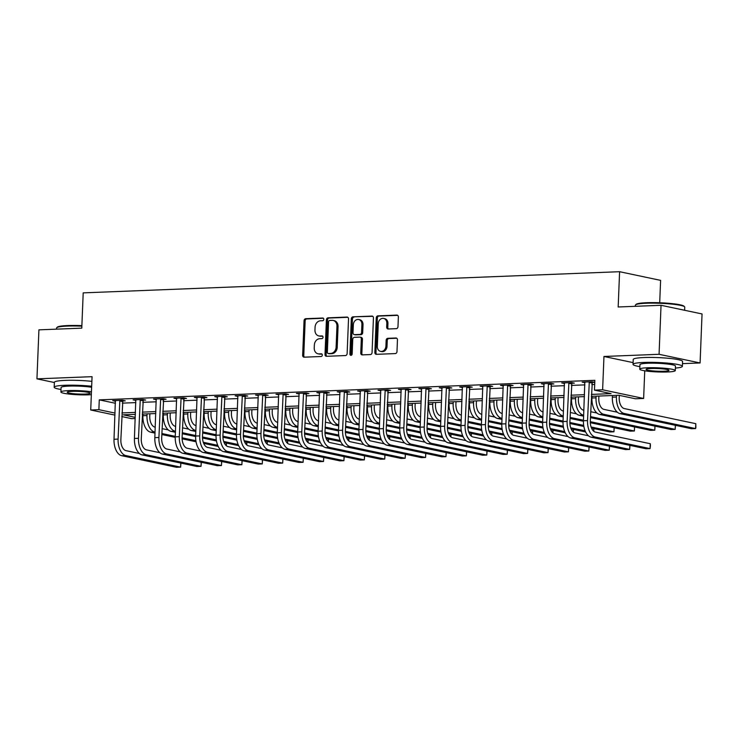 <?xml version="1.0" encoding="UTF-8"?>
<svg xmlns="http://www.w3.org/2000/svg" width="739" height="739" viewBox="0 0 739 739"><rect width="100%" height="100%" fill="white"/><g stroke="black" fill="none" stroke-linecap="round" stroke-linejoin="round"><path stroke-width="1.11" d="M323.821 319.331A1.358 1.108 -78.1 0 0 322.758 318.029L305.724 318.694A1.94 1.589 -78.1 0 0 304.043 320.689L302.657 355.32A1.94 1.589 -78.1 0 0 304.182 357.177L321.206 356.503A1.358 1.108 -78.1 0 0 321.317 353.815L319.119 353.898A6.208 5.081 -78.1 0 1 318.084 353.815A6.208 5.081 -78.1 0 1 314.232 347.949L314.352 345.058A6.208 5.081 -78.1 0 1 319.728 338.702L321.927 338.61A1.358 1.108 -78.1 0 0 322.038 335.922L319.83 336.005A6.208 5.081 -78.1 0 1 318.795 335.922A6.208 5.081 -78.1 0 1 314.953 330.056L315.073 327.165A6.208 5.081 -78.1 0 1 320.449 320.809L322.647 320.717A1.358 1.108 -78.1 0 0 323.821 319.331M396.298 328.67A1.94 1.589 -78.1 0 0 397.979 326.675L398.367 316.966A1.94 1.589 -78.1 0 0 396.843 315.1L377.934 315.849A1.94 1.589 -78.1 0 0 376.253 317.835L374.858 352.466A1.94 1.589 -78.1 0 0 376.382 354.332L395.3 353.584A1.94 1.589 -78.1 0 0 396.982 351.598L397.453 339.857A1.94 1.589 -78.1 0 0 395.928 338L387.827 338.314A1.94 1.589 -78.1 0 0 386.146 340.3L385.915 346.12A5.182 4.249 -78.1 0 1 380.557 351.367A5.182 4.249 -78.1 0 1 377.343 346.462L378.257 323.664A5.182 4.249 -78.1 0 1 383.615 318.417A5.182 4.249 -78.1 0 1 386.83 323.322L386.682 327.128A1.94 1.589 -78.1 0 0 388.206 328.984L396.298 328.67M661.035 305.29L702.05 313.955L700.082 362.96L659.068 354.295L661.035 305.29L618.173 306.99L619.596 271.703L83.202 292.875L81.78 328.153L38.918 329.843L36.95 378.848L92.061 376.668L90.721 409.997L98.887 409.674L99.275 399.873L594.849 380.317L594.461 390.118L602.627 389.795L643.632 398.46L635.466 398.783L618.848 395.263L591.311 396.353M659.068 354.295L603.957 356.475L602.627 389.795M348.522 318.934A1.94 1.589 -78.1 0 0 346.997 317.068L328.088 317.816A1.94 1.589 -78.1 0 0 326.407 319.802L325.012 354.434A1.94 1.589 -78.1 0 0 326.536 356.3L345.455 355.551A1.94 1.589 -78.1 0 0 347.136 353.565L348.522 318.934M353.011 316.828L371.92 316.089A1.94 1.589 -78.1 0 1 373.444 317.946L372.059 352.577A1.94 1.589 -78.1 0 1 370.378 354.563L362.286 354.886A1.94 1.589 -78.1 0 1 360.752 353.02L361.325 338.979A1.94 1.589 -78.1 0 0 359.791 337.123L354.424 337.326A1.94 1.589 -78.1 0 0 352.743 339.321L352.161 353.944A1.358 1.108 -78.1 0 1 349.916 354.027L351.33 318.823A1.94 1.589 -78.1 0 1 353.011 316.828L372.742 316.329M36.95 378.848L54.372 382.525M99.275 399.873L115.46 403.291M122.332 403.134L135.865 402.598M142.747 402.321L156.271 401.794M163.153 401.517L176.686 400.981M183.568 400.714L197.091 400.178M203.973 399.91L217.506 399.374M224.388 399.106L237.912 398.57M244.794 398.293L258.327 397.767M265.209 397.49L278.742 396.954M285.614 396.686L299.147 396.15M306.029 395.882L319.562 395.347M326.444 395.079L339.968 394.543M346.85 394.266L360.383 393.739M367.265 393.462L380.788 392.926M387.67 392.658L401.203 392.123M408.085 391.855L421.609 391.319M428.491 391.051L442.024 390.515M448.906 390.247L462.438 389.712M469.311 389.435L482.844 388.908M489.726 388.631L503.259 388.095M510.141 387.827L523.665 387.291M530.547 387.024L544.08 386.488M550.961 386.22L564.485 385.684M571.367 385.407L584.9 384.88M591.782 384.603L594.683 384.492M122.609 400.963L125.279 400.861L122.508 400.279L112.707 400.658L115.533 401.24M143.024 400.159L145.685 400.058L142.913 399.466L133.122 399.854L135.948 400.436M163.43 399.356L166.099 399.245L163.328 398.663L153.527 399.051L156.363 399.633M183.845 398.552L186.505 398.441L183.734 397.859L173.942 398.247L176.769 398.829M204.26 397.739L206.92 397.637L204.149 397.055L194.348 397.443L197.184 398.025M224.665 396.935L227.326 396.834L224.564 396.252L214.763 396.631L217.589 397.222M245.08 396.132L247.741 396.03L244.969 395.439L235.168 395.827L238.004 396.409M265.486 395.328L268.155 395.226L265.384 394.635L255.583 395.023L258.41 395.605M285.901 394.524L288.561 394.414L285.79 393.832L275.998 394.22L278.825 394.802M306.306 393.721L308.976 393.61L306.205 393.028L296.404 393.416L299.23 393.998M326.721 392.908L329.382 392.806L326.61 392.224L316.819 392.603L319.645 393.194M347.127 392.104L349.796 392.003L347.025 391.411L337.224 391.799L340.06 392.381M367.542 391.3L370.202 391.199L367.431 390.608L357.639 390.996L360.466 391.578M387.957 390.497L390.617 390.386L387.846 389.804L378.045 390.192L380.881 390.774M408.362 389.693L411.023 389.582L408.261 389L398.46 389.388L401.286 389.97M428.777 388.88L431.437 388.779L428.666 388.197L418.865 388.575L421.701 389.167M449.183 388.077L451.852 387.975L449.081 387.384L439.28 387.772L442.107 388.354M469.598 387.273L472.258 387.171L469.487 386.58L459.695 386.968L462.522 387.55M490.003 386.469L492.673 386.358L489.902 385.776L480.101 386.164L482.927 386.746M510.418 385.666L513.078 385.555L510.307 384.973L500.515 385.361L503.342 385.943M530.824 384.853L533.493 384.751L530.722 384.169L520.921 384.557L523.757 385.139M551.239 384.049L553.899 383.947L551.128 383.356L541.336 383.744L544.163 384.326M571.653 383.245L574.314 383.144L571.543 382.553L561.742 382.941L564.578 383.523M592.059 382.442L594.729 382.331L591.957 381.749L582.156 382.137L584.983 382.719M659.705 302.759L660.601 280.367L619.596 271.703M682.485 363.653L700.082 362.96M644.741 370.802L643.632 398.46M135.219 418.523L131.736 418.662L121.796 416.556M591.385 394.404L611.088 393.628L594.461 390.118M121.935 412.935L135.468 412.399M142.35 412.122L155.883 411.595M162.756 411.318L176.288 410.782M183.17 410.514L196.703 409.979M203.585 409.711L217.109 409.175M223.991 408.907L237.524 408.371M244.406 408.094L257.929 407.568M264.811 407.291L278.344 406.755M285.226 406.487L298.75 405.951M305.632 405.683L319.165 405.148M326.047 404.88L339.58 404.344M346.452 404.067L359.985 403.54M366.867 403.263L380.4 402.727M387.282 402.459L400.806 401.924M407.688 401.656L421.221 401.12M428.103 400.852L441.626 400.316M448.508 400.039L462.041 399.513M468.923 399.236L482.447 398.7M489.329 398.432L502.862 397.896M509.744 397.628L523.277 397.092M530.159 396.825L543.682 396.289M550.564 396.021L564.097 395.485M570.979 395.208L584.503 394.681M98.887 409.674L115.062 413.092M114.979 415.115L90.721 409.997M135.394 414.348L123.274 414.819L135.265 417.359M584.429 396.621L570.896 397.157M564.014 397.434L550.49 397.961M543.608 398.238L530.075 398.774M523.194 399.042L509.661 399.577M502.788 399.845L489.255 400.381M482.373 400.649L468.84 401.185M461.958 401.462L448.434 401.988M441.553 402.265L428.02 402.801M421.138 403.069L407.614 403.605M400.732 403.873L387.199 404.409M380.317 404.676L366.793 405.212M359.911 405.489L346.379 406.016M339.497 406.293L325.964 406.829M319.091 407.097L305.558 407.632M298.676 407.9L285.143 408.436M278.261 408.704L264.738 409.24M257.856 409.508L244.323 410.043M237.441 410.321L223.917 410.847M217.035 411.124L203.502 411.66M196.62 411.928L183.096 412.464M176.215 412.731L162.682 413.267M155.8 413.535L142.267 414.071M603.957 356.475L633.101 362.627M318.795 335.922L319.904 336.153A6.208 5.081 -78.1 0 0 320.938 336.236L319.83 336.005M322.712 336.171L320.938 336.236M318.084 353.815L319.193 354.046A6.208 5.081 -78.1 0 0 320.227 354.129L319.119 353.898M321.992 354.064L320.227 354.129M323.433 318.278L306.833 318.934A1.94 1.589 -78.1 0 0 305.152 320.92L303.766 355.551A1.94 1.589 -78.1 0 0 304.468 357.168M347.82 317.317L329.197 318.047A1.94 1.589 -78.1 0 0 327.516 320.033L326.121 354.665A1.94 1.589 -78.1 0 0 326.832 356.281M329.742 320.44A1.358 1.108 -78.1 0 0 328.569 321.834L327.34 352.226A1.358 1.108 -78.1 0 0 328.412 353.528L330.739 353.436A6.208 5.081 -78.1 0 0 336.116 347.081L336.947 326.305A6.208 5.081 -78.1 0 0 333.095 320.43A6.208 5.081 -78.1 0 0 332.06 320.347L329.742 320.44M329.077 353.676A1.358 1.108 -78.1 0 0 329.52 353.769L328.412 353.528M333.095 320.43L334.204 320.671A6.208 5.081 -78.1 0 1 338.056 326.536L337.224 347.312A6.208 5.081 -78.1 0 1 331.848 353.676L329.52 353.769M360.115 337.141L361.223 337.381A1.94 1.589 -78.1 0 1 362.433 339.21L361.861 353.26A1.94 1.589 -78.1 0 0 362.572 354.877M354.12 317.068A1.94 1.589 -78.1 0 0 352.438 319.054L351.025 354.258A1.358 1.108 -78.1 0 0 351.348 355.247M361.907 324.403A5.182 4.249 -78.1 0 0 358.692 319.497A5.182 4.249 -78.1 0 0 353.334 324.744L353.011 332.772A1.94 1.589 -78.1 0 0 354.535 334.638L359.902 334.425A1.94 1.589 -78.1 0 0 361.583 332.439L361.907 324.403L363.015 324.643A5.182 4.249 -78.1 0 0 359.801 319.738L358.692 319.497M354.212 334.61L355.32 334.841A1.94 1.589 -78.1 0 0 355.644 334.869L354.535 334.638M363.015 324.643L362.692 332.67A1.94 1.589 -78.1 0 1 361.011 334.656L355.644 334.869M383.615 318.417L384.723 318.657A5.182 4.249 -78.1 0 1 387.938 323.562L387.79 327.359A1.94 1.589 -78.1 0 0 388.492 328.975M380.557 351.367L381.666 351.598A5.182 4.249 -78.1 0 0 387.024 346.36L385.915 346.12M396.741 338.24L388.936 338.554A1.94 1.589 -78.1 0 0 387.254 340.54L387.024 346.36M397.665 315.35L379.042 316.08A1.94 1.589 -78.1 0 0 377.361 318.066L375.966 352.697A1.94 1.589 -78.1 0 0 376.678 354.314M149.851 413.775L149.758 416.14A9.875 5.542 87.7 0 0 154.904 427.105L155.255 427.179M155.051 432.084L154.71 432.01A14.817 8.323 -92.3 0 1 146.987 415.549L147.052 413.886M155.014 433.1L150.627 432.167A14.817 8.323 -92.3 0 1 142.904 415.715L142.969 414.043M162.063 428.62L168.298 429.941M226.411 443.058L226.42 445.829M218.227 446.448L203.696 443.382M196.057 441.765L182.099 438.818M175.226 437.368L161.832 434.532M217.719 445.321L203.271 442.264M195.881 440.703L182.08 437.793M175.263 436.352L161.869 433.525M226.199 445.645L226.31 443.04M115.367 400.556L114.009 439.262L118.092 439.095L119.838 400.381M122.84 400.344L120.863 439.687A9.875 5.542 87.7 0 0 126.009 450.661L139.403 453.487M180.898 463.094L180.63 467.131L125.815 455.557A14.817 8.323 -92.3 0 1 118.092 439.095M180.787 463.076L180.63 467.131L176.547 467.297L121.732 455.714A14.817 8.323 -92.3 0 1 114.009 439.262M122.397 401.545L119.626 400.963M170.256 412.972L170.164 415.327A9.875 5.542 87.7 0 0 175.319 426.301L175.66 426.375M175.466 431.28L175.115 431.207A14.817 8.323 -92.3 0 1 167.393 414.745L167.457 413.083M175.429 432.287L171.032 431.364A14.817 8.323 -92.3 0 1 163.31 414.912L163.384 413.24M182.478 427.816L188.704 429.128M246.826 442.255L246.835 445.026M238.642 445.645L224.102 442.578M216.462 440.961L202.514 438.015M195.641 436.564L182.237 433.728M238.134 444.518L223.686 441.46M216.296 439.899L202.495 436.989M195.678 435.548L182.284 432.712M246.614 444.841L246.715 442.236M190.671 412.159L190.579 414.524A9.875 5.542 87.7 0 0 195.724 425.498L196.075 425.572M195.881 430.467L195.53 430.394A14.817 8.323 -92.3 0 1 187.808 413.942L187.872 412.27M195.835 431.484L191.447 430.56A14.817 8.323 -92.3 0 1 183.725 414.099L183.789 412.436M202.883 427.013L209.119 428.324M267.241 441.451L267.25 444.222M259.047 444.841L244.517 441.765M236.877 440.158L222.929 437.211M216.047 435.751L202.652 432.925M258.539 443.705L244.092 440.656M236.702 439.095L222.901 436.176M216.084 434.744L202.689 431.909M267.019 444.037L267.13 441.432M211.086 411.355L210.984 413.72A9.875 5.542 87.7 0 0 216.139 424.694L216.481 424.768M216.287 429.664L215.936 429.59A14.817 8.323 -92.3 0 1 208.213 413.138L208.287 411.466M216.25 430.68L211.853 429.756A14.817 8.323 -92.3 0 1 204.13 413.295L204.204 411.632M223.298 426.209L229.533 427.521M287.647 440.647L287.656 443.409M279.462 444.037L264.922 440.961M257.283 439.354L243.334 436.407M236.462 434.948L223.058 432.121M278.954 442.901L264.507 439.853M257.117 438.292L243.316 435.373M236.498 433.932L223.104 431.105M287.434 443.224L287.536 440.62M135.782 399.753L134.424 438.458L138.507 438.292L140.253 399.577M143.255 399.54L141.278 438.883A9.875 5.542 87.7 0 0 146.424 449.848L159.818 452.684M201.313 462.291L201.036 466.327L146.23 454.753A14.817 8.323 -92.3 0 1 138.507 438.292M201.202 462.272L201.036 466.327L196.953 466.494L142.147 454.91A14.817 8.323 -92.3 0 1 134.424 438.458M142.803 400.741L140.031 400.159M156.197 398.949L154.83 437.654L158.913 437.488L160.659 398.774M163.661 398.737L161.684 438.07A9.875 5.542 87.7 0 0 166.829 449.044L180.224 451.871M221.718 461.487L221.451 465.524L166.635 453.949A14.817 8.323 -92.3 0 1 158.913 437.488M221.608 461.469L221.451 465.524L217.368 465.681L162.552 454.106A14.817 8.323 -92.3 0 1 154.83 437.654M163.217 399.938L160.446 399.356M176.603 398.136L175.245 436.841L179.328 436.684L181.073 397.961M184.076 397.933L182.099 437.266A9.875 5.542 87.7 0 0 187.244 448.24L200.638 451.067M242.133 460.683L241.856 464.72L187.05 453.136A14.817 8.323 -92.3 0 1 179.328 436.684M242.022 460.656L241.856 464.72L237.773 464.877L182.967 453.303A14.817 8.323 -92.3 0 1 175.245 436.841M183.632 399.134L180.861 398.543M231.492 410.551L231.399 412.916A9.875 5.542 87.7 0 0 236.545 423.89L236.896 423.964M236.702 428.86L236.351 428.786A14.817 8.323 -92.3 0 1 228.628 412.334L228.693 410.662M236.656 429.876L232.268 428.943A14.817 8.323 -92.3 0 1 224.545 412.491L224.61 410.829M243.704 425.396L249.939 426.717M308.061 439.844L308.071 442.606M299.877 443.224L285.337 440.158M277.698 438.541L263.749 435.594M256.867 434.144L243.473 431.317M299.36 442.098L284.921 439.049M277.522 437.488L263.731 434.569M256.904 433.128L243.51 430.301M307.849 442.421L307.951 439.816M197.017 397.333L195.65 436.038L199.733 435.881L201.488 397.157M204.481 397.12L202.504 436.463A9.875 5.542 87.7 0 0 207.659 447.437L221.053 450.263M262.539 459.88L262.271 463.916L207.456 452.333A14.817 8.323 -92.3 0 1 199.733 435.881M262.428 459.852L262.271 463.916L258.188 464.074L203.373 452.499A14.817 8.323 -92.3 0 1 195.65 436.038M204.038 398.33L201.267 397.739M81.863 326.158A24.692 2.873 -177.7 0 0 67.378 326.084A24.692 2.873 -177.7 0 0 56.746 327.691L57.356 327.137A24.101 2.799 2.3 0 1 67.729 325.566A24.101 2.799 2.3 0 1 81.881 325.64M56.746 327.691A24.692 2.873 -177.7 0 0 56.561 328.014L56.515 329.151M91.673 386.257A24.692 2.873 -177.7 0 0 65.004 385.278A24.692 2.873 -177.7 0 0 54.187 387.218A24.692 2.873 -177.7 0 0 61.014 389.481M91.867 381.361A24.692 2.873 -177.7 0 0 65.198 380.382A24.692 2.873 -177.7 0 0 54.381 382.312L54.187 387.218M91.451 391.781A17.773 2.069 -177.7 0 0 68.699 390.608A17.773 2.069 -177.7 0 0 60.912 392.003L61.097 387.495A17.773 2.069 2.3 0 1 68.875 386.1A17.773 2.069 2.3 0 1 91.636 387.273M60.912 392.003A17.773 2.069 -177.7 0 0 70.325 394.21A17.773 2.069 -177.7 0 0 88.652 394.82A17.773 2.069 -177.7 0 0 91.34 394.663M85.105 394.072A11.454 1.33 -177.7 0 0 90.121 393.176A11.454 1.33 -177.7 0 0 84.052 391.753A11.454 1.33 -177.7 0 0 72.246 391.356A11.454 1.33 -177.7 0 0 67.231 392.252A11.454 1.33 -177.7 0 0 73.29 393.675A11.454 1.33 -177.7 0 0 85.105 394.072M635.595 304.847L636.205 304.292A24.101 2.799 2.3 0 1 646.579 302.722A24.101 2.799 2.3 0 1 684.028 306.214L684.591 306.814A24.692 2.873 -177.7 0 0 646.228 303.239A24.692 2.873 -177.7 0 0 635.595 304.847A24.692 2.873 -177.7 0 0 635.411 305.179L635.364 306.306M675.391 368.068A24.692 2.873 -177.7 0 0 682.374 366.35A24.692 2.873 -177.7 0 0 669.303 363.283A24.692 2.873 -177.7 0 0 643.854 362.433A24.692 2.873 -177.7 0 0 633.037 364.373A24.692 2.873 -177.7 0 0 639.863 366.636M682.374 366.35L682.568 361.454A24.692 2.873 -177.7 0 0 669.497 358.387A24.692 2.873 -177.7 0 0 644.048 357.537A24.692 2.873 -177.7 0 0 633.231 359.468L633.037 364.373M639.762 369.158L639.946 364.65A17.773 2.069 2.3 0 1 647.734 363.255A17.773 2.069 2.3 0 1 666.061 363.865A17.773 2.069 2.3 0 1 675.464 366.073L675.289 370.581A17.773 2.069 -177.7 0 0 665.876 368.373A17.773 2.069 -177.7 0 0 647.549 367.763A17.773 2.069 -177.7 0 0 639.762 369.158A17.773 2.069 -177.7 0 0 649.175 371.366A17.773 2.069 -177.7 0 0 667.502 371.976A17.773 2.069 -177.7 0 0 675.289 370.581M663.955 371.227A11.454 1.33 -177.7 0 0 668.971 370.331A11.454 1.33 -177.7 0 0 662.901 368.909A11.454 1.33 -177.7 0 0 651.096 368.512A11.454 1.33 -177.7 0 0 646.08 369.408A11.454 1.33 -177.7 0 0 652.14 370.839A11.454 1.33 -177.7 0 0 663.955 371.227M684.628 310.278L684.748 307.156A24.692 2.873 -177.7 0 0 684.591 306.814M251.907 409.748L251.805 412.113A9.875 5.542 87.7 0 0 256.96 423.077L257.311 423.151M257.107 428.057L256.756 427.983A14.817 8.323 -92.3 0 1 249.034 411.521L249.108 409.859M257.07 429.073L252.683 428.14A14.817 8.323 -92.3 0 1 244.96 411.688L245.025 410.016M264.119 424.592L270.354 425.913M328.467 439.04L328.476 441.802M320.283 442.421L305.743 439.354M298.113 437.737L284.155 434.791M277.282 433.34L263.878 430.504M319.775 441.294L305.327 438.245M297.937 436.675L284.136 433.765M277.319 432.324L263.925 429.498M328.255 441.617L328.356 439.012M272.312 408.944L272.22 411.309A9.875 5.542 87.7 0 0 277.365 422.274L277.716 422.348M277.522 427.253L277.171 427.179A14.817 8.323 -92.3 0 1 269.449 410.718L269.513 409.055M277.476 428.269L273.088 427.336A14.817 8.323 -92.3 0 1 265.366 410.884L265.43 409.212M284.533 423.789L290.76 425.101M348.882 438.227L348.891 440.998M340.697 441.617L326.158 438.55M318.518 436.934L304.57 433.987M297.688 432.537L284.293 429.701M340.189 440.49L325.742 437.433M318.352 435.871L304.551 432.962M297.725 431.521L284.33 428.685M348.669 440.813L348.771 438.209M292.727 408.14L292.635 410.496A9.875 5.542 87.7 0 0 297.78 421.47L298.131 421.544M297.928 426.44L297.586 426.366A14.817 8.323 -92.3 0 1 289.864 409.914L289.928 408.242M297.891 427.456L293.503 426.532A14.817 8.323 -92.3 0 1 285.781 410.071L285.845 408.408M304.939 422.985L311.174 424.297M369.288 437.423L369.297 440.195M361.103 440.813L346.563 437.737M338.933 436.13L324.975 433.183M318.103 431.733L304.699 428.897M360.595 439.677L346.148 436.629M338.758 435.068L324.957 432.158M318.139 430.717L304.745 427.881M369.075 440.01L369.186 437.405M313.133 407.328L313.04 409.692A9.875 5.542 87.7 0 0 318.186 420.667L318.537 420.74M318.343 425.636L317.992 425.562A14.817 8.323 -92.3 0 1 310.269 409.11L310.334 407.438M318.306 426.652L313.909 425.729A14.817 8.323 -92.3 0 1 306.186 409.267L306.251 407.605M325.354 422.181L331.58 423.493M389.702 436.62L389.712 439.382M381.518 440.01L366.978 436.934M359.339 435.326L345.39 432.38M338.517 430.92L325.114 428.093M381.01 438.874L366.562 435.825M359.172 434.264L345.372 431.345M338.545 429.904L325.151 427.077M389.49 439.197L389.592 436.592M333.548 406.524L333.455 408.889A9.875 5.542 87.7 0 0 338.601 419.863L338.952 419.937M338.748 424.833L338.407 424.759A14.817 8.323 -92.3 0 1 330.684 408.307L330.749 406.635M338.711 425.849L334.324 424.925A14.817 8.323 -92.3 0 1 326.601 408.464L326.666 406.801M345.76 421.369L351.995 422.69M410.108 435.816L410.127 438.578M401.924 439.206L387.393 436.13M379.754 434.514L365.796 431.567M358.923 430.116L345.529 427.29M401.416 438.07L386.968 435.022M379.578 433.46L365.777 430.541M358.96 429.1L345.566 426.274M409.896 438.393L410.006 435.788M217.423 396.529L216.065 435.234L220.148 435.077L221.894 396.353M224.896 396.316L222.919 435.659A9.875 5.542 87.7 0 0 228.065 446.633L241.459 449.46M282.954 459.076L282.677 463.104L227.871 451.529A14.817 8.323 -92.3 0 1 220.148 435.077M282.843 459.048L282.677 463.104L278.594 463.27L223.788 451.686A14.817 8.323 -92.3 0 1 216.065 435.234M224.453 397.517L221.682 396.935M237.838 395.725L236.471 434.43L240.554 434.264L242.309 395.55M245.311 395.513L243.325 434.855A9.875 5.542 87.7 0 0 248.48 445.82L261.874 448.656M303.359 458.263L303.092 462.3L248.276 450.725A14.817 8.323 -92.3 0 1 240.554 434.264M303.258 458.245L303.092 462.3L299.009 462.466L244.203 450.882A14.817 8.323 -92.3 0 1 236.471 434.43M244.858 396.714L242.087 396.132M258.244 394.922L256.886 433.627L260.969 433.46L262.714 394.746M265.717 394.709L263.74 434.052A9.875 5.542 87.7 0 0 268.885 445.017L282.28 447.843M323.774 457.459L323.497 461.496L268.691 449.922A14.817 8.323 -92.3 0 1 260.969 433.46M323.664 457.441L323.497 461.496L319.424 461.663L264.608 450.079A14.817 8.323 -92.3 0 1 256.886 433.627M265.273 395.91L262.502 395.328M278.658 394.109L277.301 432.814L281.383 432.657L283.129 393.933M286.132 393.905L284.146 433.239A9.875 5.542 87.7 0 0 289.3 444.213L302.694 447.04M344.18 456.656L343.912 460.693L289.106 449.109A14.817 8.323 -92.3 0 1 281.383 432.657M344.078 456.628L343.912 460.693L339.829 460.85L285.023 449.275A14.817 8.323 -92.3 0 1 277.301 432.814M285.679 395.106L282.908 394.524M299.073 393.305L297.706 432.01L301.789 431.853L303.535 393.13M306.537 393.102L304.56 432.435A9.875 5.542 87.7 0 0 309.706 443.409L323.1 446.236M364.595 455.852L364.327 459.889L309.512 448.305A14.817 8.323 -92.3 0 1 301.789 431.853M364.484 455.824L364.327 459.889L360.244 460.046L305.429 448.471A14.817 8.323 -92.3 0 1 297.706 432.01M306.094 394.303L303.323 393.711M353.953 405.72L353.861 408.085A9.875 5.542 87.7 0 0 359.015 419.05L359.357 419.124M359.163 424.029L358.812 423.955A14.817 8.323 -92.3 0 1 351.09 407.494L351.154 405.831M359.126 425.045L354.729 424.112A14.817 8.323 -92.3 0 1 347.007 407.66L347.081 405.988M366.174 420.565L372.41 421.886M430.523 435.012L430.532 437.774M422.338 438.393L407.799 435.326M400.159 433.71L386.211 430.763M379.338 429.313L365.934 426.486M421.83 437.266L407.383 434.218M399.993 432.657L386.192 429.738M379.375 428.297L365.981 425.47M430.31 437.59L430.412 434.985M319.479 392.501L318.121 431.207L322.204 431.049L323.95 392.326M326.952 392.289L324.975 431.631A9.875 5.542 87.7 0 0 330.121 442.606L343.515 445.432M385.01 455.048L384.733 459.076L329.927 447.501A14.817 8.323 -92.3 0 1 322.204 431.049M384.899 455.021L384.733 459.076L380.65 459.242L325.844 447.668A14.817 8.323 -92.3 0 1 318.121 431.207M326.499 393.499L323.728 392.908M374.368 404.917L374.276 407.281A9.875 5.542 87.7 0 0 379.421 418.246L379.772 418.32M379.578 423.225L379.227 423.151A14.817 8.323 -92.3 0 1 371.505 406.69L371.569 405.027M379.532 424.241L375.144 423.308A14.817 8.323 -92.3 0 1 367.422 406.856L367.486 405.184M386.58 419.761L392.815 421.082M450.938 434.199L450.947 436.971M442.744 437.59L428.214 434.523M420.574 432.906L406.626 429.959M399.744 428.509L386.349 425.673M442.236 436.463L427.789 433.405M420.399 431.844L406.598 428.934M399.781 427.493L386.386 424.657M450.716 436.786L450.827 434.181M339.894 391.698L338.527 430.403L342.61 430.237L344.356 391.522M347.358 391.485L345.381 430.828A9.875 5.542 87.7 0 0 350.535 441.793L363.921 444.629M405.415 454.236L405.148 458.272L350.332 446.698A14.817 8.323 -92.3 0 1 342.61 430.237M405.305 454.217L405.148 458.272L401.065 458.439L346.249 446.855A14.817 8.323 -92.3 0 1 338.527 430.403M346.914 392.686L344.143 392.104M394.783 404.113L394.681 406.468A9.875 5.542 87.7 0 0 399.836 417.443L400.178 417.517M399.984 422.422L399.633 422.348A14.817 8.323 -92.3 0 1 391.91 405.887L391.984 404.224M399.947 423.429L395.55 422.505A14.817 8.323 -92.3 0 1 387.827 406.044L387.901 404.381M406.995 418.958L413.23 420.269M471.343 433.396L471.353 436.167M463.159 436.786L448.619 433.71M440.98 432.103L427.031 429.156M420.158 427.705L406.755 424.87M462.651 435.659L448.203 432.601M440.813 431.04L427.013 428.13M420.195 426.689L406.801 423.853M471.131 435.982L471.233 433.377M360.299 390.894L358.942 429.599L363.025 429.433L364.77 390.719M367.773 390.682L365.796 430.024A9.875 5.542 87.7 0 0 370.941 440.989L384.335 443.825M425.83 453.432L425.553 457.469L370.747 445.894A14.817 8.323 -92.3 0 1 363.025 429.433M425.719 453.413L425.553 457.469L421.47 457.635L366.664 446.051A14.817 8.323 -92.3 0 1 358.942 429.599M367.329 391.882L364.558 391.3M415.189 403.3L415.096 405.665A9.875 5.542 87.7 0 0 420.242 416.639L420.593 416.713M420.399 421.609L420.048 421.535A14.817 8.323 -92.3 0 1 412.325 405.083L412.39 403.411M420.352 422.625L415.965 421.701A14.817 8.323 -92.3 0 1 408.242 405.24L408.307 403.577M427.41 418.154L433.636 419.466M491.758 432.592L491.768 435.354M483.574 435.982L469.034 432.906M461.395 431.299L447.446 428.352M440.564 426.893L427.17 424.066M483.057 434.846L468.618 431.798M461.228 430.237L447.428 427.318M440.601 425.876L427.207 423.05M491.546 435.169L491.647 432.574M380.714 390.081L379.347 428.786L383.43 428.629L385.185 389.906M388.187 389.878L386.201 429.211A9.875 5.542 87.7 0 0 391.356 440.185L404.75 443.012M446.236 452.628L445.968 456.665L391.153 445.09A14.817 8.323 -92.3 0 1 383.43 428.629M446.125 452.601L445.968 456.665L441.885 456.822L387.07 445.248A14.817 8.323 -92.3 0 1 379.347 428.786M387.735 391.079L384.964 390.497M435.604 402.496L435.502 404.861A9.875 5.542 87.7 0 0 440.656 415.835L441.007 415.909M440.804 420.805L440.453 420.731A14.817 8.323 -92.3 0 1 432.731 404.279L432.805 402.607M440.767 421.821L436.379 420.897A14.817 8.323 -92.3 0 1 428.657 404.436L428.722 402.773M447.816 417.341L454.051 418.662M512.164 431.788L512.173 434.55M503.98 435.179L489.44 432.103M481.81 430.486L467.852 427.539M460.979 426.089L447.575 423.262M503.471 434.042L489.024 430.994M481.634 429.433L467.833 426.514M461.016 425.073L447.622 422.246M511.951 434.366L512.053 431.761M401.12 389.277L399.762 427.983L403.845 427.826L405.591 389.102M408.593 389.074L406.616 428.408A9.875 5.542 87.7 0 0 411.762 439.382L425.156 442.208M466.651 451.825L466.374 455.861L411.568 444.278A14.817 8.323 -92.3 0 1 403.845 427.826M466.54 451.797L466.374 455.861L462.291 456.018L407.485 444.444A14.817 8.323 -92.3 0 1 399.762 427.983M408.15 390.275L405.378 389.684M456.009 401.693L455.917 404.057A9.875 5.542 87.7 0 0 461.062 415.022L461.413 415.096M461.219 420.001L460.868 419.928A14.817 8.323 -92.3 0 1 453.146 403.466L453.21 401.804M461.173 421.018L456.785 420.085A14.817 8.323 -92.3 0 1 449.063 403.633L449.127 401.961M468.23 416.537L474.456 417.858M532.579 430.985L532.588 433.747M524.394 434.366L509.855 431.299M502.215 429.682L488.267 426.736M481.385 425.285L467.99 422.459M523.886 433.239L509.439 430.19M502.049 428.629L488.248 425.71M481.422 424.269L468.027 421.442M532.366 433.562L532.468 430.957M421.535 388.474L420.177 427.179L424.251 427.022L426.006 388.298M429.008 388.261L427.022 427.604A9.875 5.542 87.7 0 0 432.176 438.578L445.571 441.405M487.056 451.021L486.789 455.058L431.973 443.474A14.817 8.323 -92.3 0 1 424.251 427.022M486.955 450.993L486.789 455.058L482.706 455.215L427.899 443.64A14.817 8.323 -92.3 0 1 420.177 427.179M428.555 389.471L425.784 388.88M476.424 400.889L476.332 403.254A9.875 5.542 87.7 0 0 481.477 414.219L481.828 414.293M481.625 419.198L481.283 419.124A14.817 8.323 -92.3 0 1 473.56 402.663L473.625 401M481.588 420.214L477.2 419.281A14.817 8.323 -92.3 0 1 469.477 402.829L469.542 401.157M488.636 415.734L494.871 417.055M552.984 430.172L552.994 432.943M544.8 433.562L530.26 430.495M522.63 428.879L508.672 425.932M501.799 424.482L488.396 421.646M544.292 432.435L529.845 429.377M522.455 427.816L508.654 424.907M501.836 423.465L488.442 420.639M552.772 432.758L552.883 430.153M496.83 400.085L496.737 402.441A9.875 5.542 87.7 0 0 501.883 413.415L502.234 413.489M502.04 418.394L501.689 418.32A14.817 8.323 -92.3 0 1 493.966 401.859L494.031 400.196M502.003 419.401L497.606 418.477A14.817 8.323 -92.3 0 1 489.883 402.016L489.948 400.353M509.051 414.93L515.277 416.242M573.399 429.368L573.409 432.139M565.215 432.758L550.675 429.692M543.036 428.075L529.087 425.128M522.214 423.678L508.811 420.842M564.707 431.631L550.259 428.574M542.869 427.013L529.069 424.103M522.242 422.662L508.848 419.826M573.187 431.955L573.288 429.35M517.245 399.272L517.152 401.637A9.875 5.542 87.7 0 0 522.297 412.611L522.649 412.685M522.455 417.581L522.104 417.507A14.817 8.323 -92.3 0 1 514.381 401.055L514.446 399.383M522.408 418.597L518.021 417.674A14.817 8.323 -92.3 0 1 510.298 401.212L510.363 399.55M529.457 414.126L535.692 415.438M593.805 428.565L593.823 431.336M585.621 431.955L571.09 428.879M563.451 427.271L549.493 424.325M542.62 422.865L529.226 420.038M585.112 430.819L570.665 427.77M563.275 426.209L549.474 423.29M542.657 421.849L529.263 419.022M593.593 431.151L593.703 428.546M537.65 398.469L537.558 400.834A9.875 5.542 87.7 0 0 542.712 411.808L543.054 411.882M542.86 416.778L542.509 416.704A14.817 8.323 -92.3 0 1 534.787 400.252L534.851 398.58M542.823 417.794L538.426 416.87A14.817 8.323 -92.3 0 1 530.704 400.409L530.778 398.746M549.871 413.313L556.107 414.634M614.22 427.761L613.952 431.798L591.08 426.966M614.109 427.733L613.952 431.798L609.869 431.955L591.496 428.075M583.856 426.468L569.908 423.512M563.035 422.061L549.631 419.235M583.69 425.405L569.889 422.486M563.072 421.045L549.677 418.219M558.065 397.665L557.973 400.03A9.875 5.542 87.7 0 0 563.118 411.004L563.469 411.069M563.275 415.974L562.924 415.9A14.817 8.323 -92.3 0 1 555.201 399.439L555.266 397.776M563.229 416.99L558.841 416.057A14.817 8.323 -92.3 0 1 551.118 399.605L551.183 397.933M570.277 412.51L576.512 413.831M634.635 426.957L634.358 430.994L590.295 421.683M634.524 426.93L634.358 430.994L630.275 431.151L590.322 422.708M583.441 421.258L570.046 418.431M583.477 420.242L570.083 417.415M578.48 396.861L578.378 399.226A9.875 5.542 87.7 0 0 583.533 410.191L583.875 410.265M583.681 415.17L583.33 415.096A14.817 8.323 -92.3 0 1 575.607 398.635L575.681 396.972M583.644 416.186L579.247 415.253A14.817 8.323 -92.3 0 1 571.524 398.801L571.598 397.129M590.692 411.706L596.927 413.027M655.04 426.144L654.772 430.181L590.498 416.611M654.93 426.126L654.772 430.181L650.689 430.347L590.452 417.618M598.886 396.058L598.793 398.413A9.875 5.542 87.7 0 0 603.939 409.388L617.333 412.214M592.004 396.326L591.939 397.998A14.817 8.323 -92.3 0 0 599.662 414.45L671.095 429.544L675.178 429.377L603.745 414.293A14.817 8.323 -92.3 0 1 596.022 397.831L596.087 396.169M675.455 425.341L675.178 429.377L675.344 425.322M619.291 395.365L619.199 397.61A9.875 5.542 87.7 0 0 624.353 408.584L695.787 423.678L695.87 427.456L695.593 428.574L624.15 413.48A14.817 8.323 -92.3 0 1 616.428 397.028L616.502 395.356M695.787 423.678L695.593 428.574L691.51 428.731L620.076 413.646A14.817 8.323 -92.3 0 1 612.354 397.185L612.419 395.522M441.94 387.67L440.583 426.375L444.666 426.209L446.411 387.495M449.414 387.458L447.437 426.8A9.875 5.542 87.7 0 0 452.582 437.765L465.976 440.601M507.471 450.208L507.194 454.245L452.388 442.67A14.817 8.323 -92.3 0 1 444.666 426.209M507.36 450.19L507.194 454.245L503.12 454.411L448.305 442.827A14.817 8.323 -92.3 0 1 440.583 426.375M448.97 388.659L446.199 388.077M462.355 386.866L460.997 425.572L465.08 425.405L466.826 386.691M469.828 386.654L467.852 425.997A9.875 5.542 87.7 0 0 472.997 436.961L486.391 439.797M527.877 449.404L527.609 453.441L472.803 441.867A14.817 8.323 -92.3 0 1 465.08 425.405M527.775 449.386L527.609 453.441L523.526 453.607L468.72 442.024A14.817 8.323 -92.3 0 1 460.997 425.572M469.376 387.855L466.605 387.273M482.77 386.063L481.403 424.759L485.486 424.602L487.232 385.878M490.234 385.85L488.257 425.184A9.875 5.542 87.7 0 0 493.403 436.158L506.797 438.984M548.292 448.601L548.024 452.637L493.209 441.063A14.817 8.323 -92.3 0 1 485.486 424.602M548.181 448.582L548.024 452.637L543.941 452.795L489.126 441.22A14.817 8.323 -92.3 0 1 481.403 424.759M489.791 387.051L487.019 386.469M503.176 385.25L501.818 423.955L505.901 423.798L507.647 385.074M510.649 385.047L508.672 424.38A9.875 5.542 87.7 0 0 513.817 435.354L527.212 438.181M568.707 447.797L568.43 451.834L513.623 440.25A14.817 8.323 -92.3 0 1 505.901 423.798M568.596 447.769L568.43 451.834L564.347 451.991L509.541 440.416A14.817 8.323 -92.3 0 1 501.818 423.955M510.196 386.248L507.425 385.656M523.591 384.446L522.224 423.151L526.307 422.994L528.062 384.271M531.055 384.234L529.078 423.576A9.875 5.542 87.7 0 0 534.232 434.55L547.617 437.377M589.112 446.993L588.844 451.03L534.029 439.446A14.817 8.323 -92.3 0 1 526.307 422.994M589.001 446.966L588.844 451.03L584.761 451.187L529.946 439.613A14.817 8.323 -92.3 0 1 522.224 423.151M530.611 385.444L527.84 384.853M543.996 383.643L542.638 422.348L546.721 422.181L548.467 383.467M551.47 383.43L549.493 422.773A9.875 5.542 87.7 0 0 554.638 433.747L568.032 436.573M609.527 446.18L609.25 450.217L554.444 438.643A14.817 8.323 -92.3 0 1 546.721 422.181M609.416 446.162L609.25 450.217L605.167 450.384L550.361 438.8A14.817 8.323 -92.3 0 1 542.638 422.348M551.026 384.631L548.255 384.049M564.411 382.839L563.044 421.544L567.127 421.378L568.882 382.663M571.884 382.626L569.898 421.969A9.875 5.542 87.7 0 0 575.053 432.934L588.447 435.77M629.933 445.377L629.665 449.414L574.85 437.839A14.817 8.323 -92.3 0 1 567.127 421.378M629.822 445.358L629.665 449.414L625.582 449.58L570.767 437.996A14.817 8.323 -92.3 0 1 563.044 421.544M571.432 383.827L568.66 383.245M584.817 382.035L583.459 420.74L587.542 420.574L589.288 381.851M592.29 381.823L590.313 421.156A9.875 5.542 87.7 0 0 595.458 432.13L650.274 443.714L650.431 445.534L650.071 448.61L595.264 437.035A14.817 8.323 -92.3 0 1 587.542 420.574M650.274 443.714L650.071 448.61L645.988 448.767L591.182 437.192A14.817 8.323 -92.3 0 1 583.459 420.74M591.847 383.024L589.075 382.442M303.766 355.551L302.657 355.32M305.152 320.92L304.043 320.689M306.833 318.934L305.724 318.694M326.121 354.665L325.012 354.434M327.516 320.033L326.407 319.802M329.197 318.047L328.088 317.816M347.626 317.207L346.997 317.068M331.848 353.676L330.739 353.436M337.224 347.312L336.116 347.081M338.056 326.536L336.947 326.305M372.548 316.218L371.92 316.089M361.861 353.26L360.752 353.02M362.433 339.21L361.325 338.979M351.025 354.258L349.916 354.027M352.438 319.054L351.33 318.823M361.011 334.656L359.902 334.425M362.692 332.67L361.583 332.439M387.79 327.359L386.682 327.128M387.938 323.562L386.83 323.322M387.254 340.54L386.146 340.3M388.936 338.554L387.827 338.314M396.557 338.129L395.928 338M375.966 352.697L374.858 352.466M377.361 318.066L376.253 317.835M379.042 316.08L377.934 315.849M397.471 315.239L396.843 315.1M142.904 415.715L146.987 415.549M150.627 432.167L154.71 432.01M121.732 455.714L125.815 455.557M163.31 414.912L167.393 414.745M171.032 431.364L175.115 431.207M183.725 414.099L187.808 413.942M191.447 430.56L195.53 430.394M204.13 413.295L208.213 413.138M211.853 429.756L215.936 429.59M142.147 454.91L146.23 454.753M162.552 454.106L166.635 453.949M182.967 453.303L187.05 453.136M224.545 412.491L228.628 412.334M232.268 428.943L236.351 428.786M203.373 452.499L207.456 452.333M244.96 411.688L249.034 411.521M252.683 428.14L256.756 427.983M265.366 410.884L269.449 410.718M273.088 427.336L277.171 427.179M285.781 410.071L289.864 409.914M293.503 426.532L297.586 426.366M306.186 409.267L310.269 409.11M313.909 425.729L317.992 425.562M326.601 408.464L330.684 408.307M334.324 424.925L338.407 424.759M223.788 451.686L227.871 451.529M244.203 450.882L248.276 450.725M264.608 450.079L268.691 449.922M285.023 449.275L289.106 449.109M305.429 448.471L309.512 448.305M347.007 407.66L351.09 407.494M354.729 424.112L358.812 423.955M325.844 447.668L329.927 447.501M367.422 406.856L371.505 406.69M375.144 423.308L379.227 423.151M346.249 446.855L350.332 446.698M387.827 406.044L391.91 405.887M395.55 422.505L399.633 422.348M366.664 446.051L370.747 445.894M408.242 405.24L412.325 405.083M415.965 421.701L420.048 421.535M387.07 445.248L391.153 445.09M428.657 404.436L432.731 404.279M436.379 420.897L440.453 420.731M407.485 444.444L411.568 444.278M449.063 403.633L453.146 403.466M456.785 420.085L460.868 419.928M427.899 443.64L431.973 443.474M469.477 402.829L473.56 402.663M477.2 419.281L481.283 419.124M489.883 402.016L493.966 401.859M497.606 418.477L501.689 418.32M510.298 401.212L514.381 401.055M518.021 417.674L522.104 417.507M530.704 400.409L534.787 400.252M538.426 416.87L542.509 416.704M551.118 399.605L555.201 399.439M558.841 416.057L562.924 415.9M571.524 398.801L575.607 398.635M579.247 415.253L583.33 415.096M591.939 397.998L596.022 397.831M599.662 414.45L603.745 414.293M612.354 397.185L616.428 397.028M620.076 413.646L624.15 413.48M448.305 442.827L452.388 442.67M468.72 442.024L472.803 441.867M489.126 441.22L493.209 441.063M509.541 440.416L513.623 440.25M529.946 439.613L534.029 439.446M550.361 438.8L554.444 438.643M570.767 437.996L574.85 437.839M591.182 437.192L595.264 437.035M329.289 353.75L328.181 353.51"/></g></svg>
